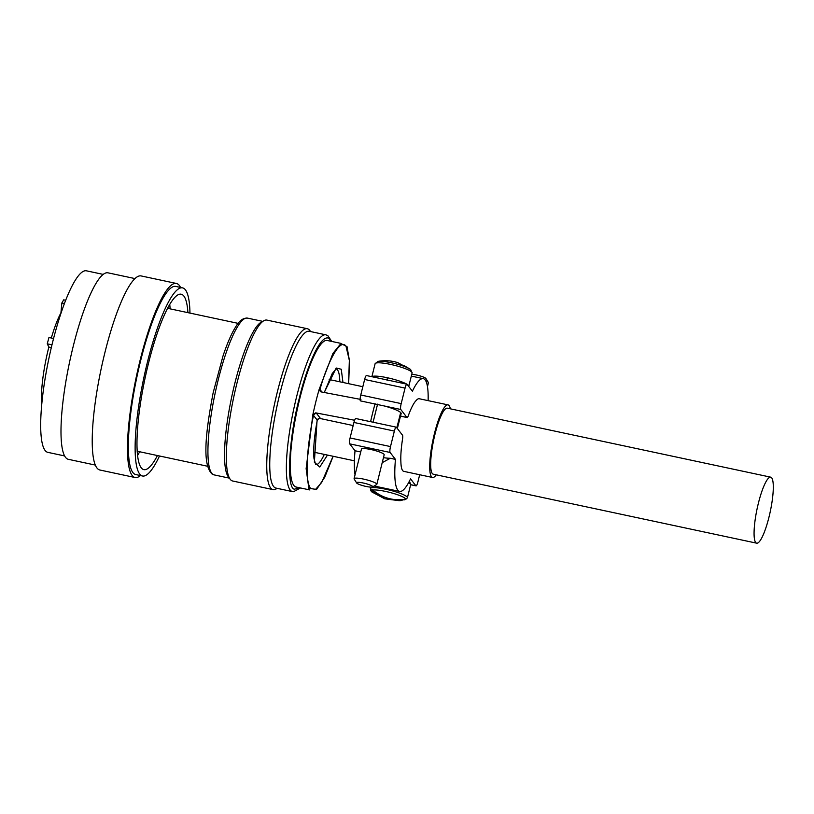 <?xml version="1.0" encoding="UTF-8"?>
<svg xmlns="http://www.w3.org/2000/svg" width="814" height="814" viewBox="0 0 814 814"><rect width="100%" height="100%" fill="white"/><g stroke="black" fill="none" stroke-linecap="round" stroke-linejoin="round"><path stroke-width="1.22" d="M324.226 392.48L336.182 368.009L341.249 369.241L342.969 382.468M397.344 428.53L401.19 413.441L400.681 412.525C398.28 410.541 392.948 408.394 384.707 406.064L360.358 400.864A5.057 1.007 -78 0 1 360.765 394.994L364.631 379.477A5.057 1.007 -78 0 1 366.483 375.559A5.057 1.007 -78 0 1 366.554 375.59M333.16 456.288L324.776 477.187L316.565 489.448L308.811 488.278L306.135 468.63L312.871 414.652A75.844 15.12 -78 0 1 314.235 408.486A75.844 15.12 -78 0 1 319.18 389.316L332.906 353.449L340.913 343.539L347.029 346.642L349.521 361.172L348.646 383.679M320.441 391.707L319.18 389.316L319.973 389.489C325.732 368.162 339.021 336.976 345.981 346.133L349.348 360.378L348.575 383.669M320.584 391.758L319.973 389.489L321.957 392.053M450.346 408.821A37.118 7.397 102 0 0 448.036 404.884A37.118 7.397 102 0 0 433.648 436.925A37.118 7.397 102 0 0 432.539 477.482A37.118 7.397 102 0 0 436.263 474.827M400.468 416.066L406.939 417.44A5.057 1.007 102 0 0 407.092 417.551A5.057 1.007 102 0 0 408.363 415.588A42.186 8.405 102 0 1 416.188 400.498A37.118 7.397 -78 0 1 419.22 398.738L448.036 404.884M319.495 389.387L320.94 391.86L360.928 399.46M428.123 400.63A63.268 12.617 102 0 0 424.196 379.019A63.268 12.617 102 0 0 423.311 378.652A63.268 12.617 102 0 0 412.403 391.198L407.051 384.289A5.057 1.007 102 0 0 406.98 384.218A5.057 1.007 102 0 0 406.908 384.188A5.057 1.007 102 0 0 405.057 388.105L364.631 379.477M406.939 417.44L400.783 409.493L384.707 406.064M360.765 394.994L401.19 403.612L405.057 388.105M401.19 403.612A5.057 1.007 102 0 0 400.783 409.493M315.649 464.631L314.011 458.597C313.115 449.511 314.194 436.752 317.246 420.329L318.762 418.579L320.268 418.203L318.376 418.538L317.236 420.105L312.871 414.652L315.71 412.861L354.619 420.258M320.217 418.528L353.164 425.549M400.681 412.525L396.815 427.849M355.046 474.827A63.268 12.617 -78 0 1 355.026 450.753L349.674 443.844A5.057 1.007 -78 0 1 350.081 437.963L353.937 422.456A5.057 1.007 -78 0 1 355.789 418.528L396.214 427.157A5.057 1.007 102 0 0 394.363 431.074L353.937 422.456M432.539 477.482L403.724 471.337A37.118 7.397 -78 0 1 400.895 461.996A42.186 8.405 102 0 1 402.554 438.939A5.057 1.007 102 0 0 402.523 435.215L396.367 427.258A5.057 1.007 102 0 0 396.214 427.157M756.654 543.172L433.252 474.186A33.74 6.726 -78 0 1 434.259 437.311A33.74 6.726 -78 0 1 447.324 408.18L770.726 477.167A33.74 6.726 102 0 0 757.651 506.298A33.74 6.726 102 0 0 756.654 543.172A33.74 6.726 102 0 0 769.718 514.041A33.74 6.726 102 0 0 770.726 477.167M362.24 419.983L368.508 421.245M425.712 380.779A11.711 1.913 14 0 1 428.347 382.438A11.711 1.913 14 0 1 428.429 382.784L427.472 386.63M327.482 455.077L319.77 467.022L314.357 462.24L317.053 420.655M309.859 489.957L295.991 487.006A74.919 14.937 -78 0 1 298.229 405.138A74.919 14.937 -78 0 1 327.248 340.476L341.117 343.427M354.09 478.663L361.447 449.104A11.711 1.913 14 0 1 370.97 449.542A11.711 1.913 14 0 1 384.177 454.761L376.831 484.32A11.711 1.913 -166 0 0 363.614 479.11A11.711 1.913 -166 0 0 354.09 478.663A11.711 1.913 -166 0 0 354.171 479.008L356.624 482.956A8.344 1.363 -166 0 0 365.974 486.426A8.344 1.363 -166 0 0 372.588 486.925A8.344 1.363 -166 0 0 363.339 483.028A8.344 1.363 -166 0 0 356.624 482.956M355.026 450.753L360.714 451.963A21.937 3.571 -166 0 0 360.734 451.963M383.455 457.672A21.937 3.571 -166 0 0 390.303 458.272L395.451 459.371L390.099 452.462L349.674 443.844M410.663 484.676L415.893 485.785L410.541 478.876A63.268 12.617 102 0 1 399.643 491.422L374.186 485.999M350.081 437.963L390.506 446.581L394.363 431.074M390.506 446.581A5.057 1.007 102 0 0 390.099 452.462M395.451 459.371A63.268 12.617 102 0 0 399.643 491.422M382.214 462.657L390.303 458.272M419.688 474.745L417.897 481.969A5.057 1.007 102 0 1 416.035 485.887L410.643 484.737M411.762 374.328A8.344 1.363 14 0 1 416.554 375.03A8.344 1.363 14 0 1 425.905 378.5L428.347 382.438M313.156 414.855L315.71 412.861L316.575 413.431L314.682 413.777L313.543 415.333C308.475 437.545 303.561 479.538 310.582 488.451L315.567 489.387L321.662 482.499L333.089 456.267M331.206 341.32L328.907 338.288C318.996 333.486 304.497 375.58 299.389 397.934C289.163 435.632 286.029 488.074 294.342 489.194L299.949 487.851M372.588 486.925L376.597 484.584A11.711 1.913 -166 0 0 376.831 484.32M412.118 372.893L410.602 369.475A17.816 2.9 -166 0 0 410.521 369.414L406.43 367.267A17.816 2.9 -166 0 0 391.28 362.749A17.816 2.9 -166 0 0 378.052 361.385L375.112 363.695A19.068 3.103 14 0 1 390.608 364.418A19.068 3.103 14 0 1 412.118 372.893L408.801 386.223A19.068 3.103 -166 0 0 407.092 384.33M406.43 367.267L397.7 362.617M404.131 365.618L410.521 369.414M371.133 490.964L384.941 498.768L400.478 500.61L405.728 499.175A17.816 2.9 14 0 0 385.622 491.442A17.816 2.9 14 0 0 372.731 490.018L372.242 489.448L370.645 490.394L371.133 490.964A17.816 2.9 14 0 0 371.917 491.971L370.401 488.553L370.767 487.118M370.401 488.553A19.068 3.103 -166 0 1 385.907 489.275A19.068 3.103 -166 0 1 407.407 497.761L406.42 498.931M310.521 331.552A82.255 16.402 102 0 0 308.506 329.212A82.255 16.402 102 0 0 307.356 328.724A82.255 16.402 102 0 0 275.488 399.725A82.255 16.402 102 0 0 271.886 489.133A82.255 16.402 102 0 0 273.036 489.611A82.255 16.402 102 0 0 277.086 488.319M404.823 499.877L403.52 499.511M374.491 491.453L370.645 490.394M372.731 490.018C382.448 498.056 393.447 501.109 405.728 499.175M273.036 489.611L232.611 480.993A82.255 16.402 -78 0 1 231.461 480.504A82.255 16.402 -78 0 1 234.391 394.108A82.255 16.402 -78 0 1 266.931 320.106L307.356 328.724M170.126 308.852A89.682 17.877 102 0 0 169.75 304.528M137.535 455.555A89.682 17.877 102 0 0 139.642 451.76M187.912 312.647A89.682 17.877 102 0 0 181.247 294.23A89.682 17.877 102 0 0 146.5 371.642A89.682 17.877 102 0 0 143.824 469.637A89.682 17.877 102 0 0 157.438 455.555M189.967 313.085A96.174 19.17 102 0 0 182.601 287.881A96.174 19.17 102 0 0 145.34 370.899A96.174 19.17 102 0 0 142.47 475.997A96.174 19.17 102 0 0 159.493 455.993M142.47 475.997L135.684 474.542A96.174 19.17 -78 0 1 138.553 369.444A96.174 19.17 -78 0 1 175.804 286.426L182.601 287.881M180.555 287.444A99.206 19.78 102 0 0 176.445 283.465A99.206 19.78 102 0 0 138.004 369.098A99.206 19.78 102 0 0 135.043 477.513A99.206 19.78 102 0 0 140.425 475.559M135.043 477.513L99.796 469.993A99.206 19.78 -78 0 1 102.757 361.579A99.206 19.78 -78 0 1 141.188 275.946L176.445 283.465M95.248 465.059L68.264 459.3A95.33 19.007 -78 0 1 71.113 355.128A95.33 19.007 -78 0 1 108.038 272.843L135.022 278.592M64.54 455.921L47.772 452.34A92.796 18.498 -78 0 1 50.539 350.936A92.796 18.498 -78 0 1 86.488 270.828L103.256 274.41M51.313 338.014A56.105 11.182 -78 0 1 60.928 312.881L61.121 312.922M41.687 404.609A56.105 11.182 -78 0 1 47.395 353.073A56.105 11.182 -78 0 1 48.85 347.049L51.323 347.578M60.928 312.881L61.844 302.991L63.696 299.847L65.72 300.274M51.974 344.841L47.263 343.834L48.952 337.505L53.571 338.492M48.85 347.049L47.263 343.834M64.459 303.551L61.844 302.991M339.814 381.797A48.932 9.758 102 0 0 336.141 368.935M366.656 402.208L360.358 400.864M375.071 403.683A83.486 16.646 102 0 0 370.981 420.004A83.486 16.646 102 0 0 370.594 421.703M324.328 454.405A48.932 9.758 -78 0 1 315.73 464.641M373.087 422.242L377.584 404.151M406.797 384.157A19.068 3.103 -166 0 0 387.291 377.737L387.118 380.331M387.291 377.737A19.068 3.103 -166 0 0 371.978 376.729M316.575 413.431L320.268 418.203M408.76 482.387L410.724 484.432L409.401 481.166M331.746 341.432L327.849 335.643L325.915 334.839A80.148 15.975 102 0 0 294.872 404.019A80.148 15.975 102 0 0 291.351 491.127A80.148 15.975 102 0 0 292.48 491.605L293.478 491.727L300.488 487.962M292.48 491.605L275.865 488.064A80.148 15.975 -78 0 1 278.256 400.478A80.148 15.975 -78 0 1 309.31 331.298L325.915 334.839M262.495 321.703A80.148 15.975 102 0 0 233.048 390.832A80.148 15.975 102 0 0 229.212 477.716M229.446 478.154L214.051 474.877A80.148 15.975 -78 0 1 212.932 474.399A80.148 15.975 -78 0 1 216.443 387.291A80.148 15.975 -78 0 1 247.487 318.111L262.881 321.398M324.298 392.49L332.214 373.575L336.06 368.925M329.182 379.528L362.83 386.711M366.483 375.559L406.908 384.188M407.092 417.551L400.447 416.127M411.324 376.088L423.311 378.652M313.685 452.136L354.395 460.816M375.112 363.695L371.876 376.709M407.407 497.761L410.724 484.432M397.7 362.606C391.239 360.592 384.696 360.175 378.052 361.385M399.308 500.681L384.808 498.84L371.917 491.971M214.051 474.877L212.128 474.074C201.73 464.326 205.932 430.86 213.156 392.745L222.955 356.145C226.465 345.584 230.016 336.996 233.598 330.392C236.671 325.305 240.181 317.836 247.487 318.111M207.631 466.259L137.149 451.221M238.115 323.362L167.633 308.323"/></g></svg>
